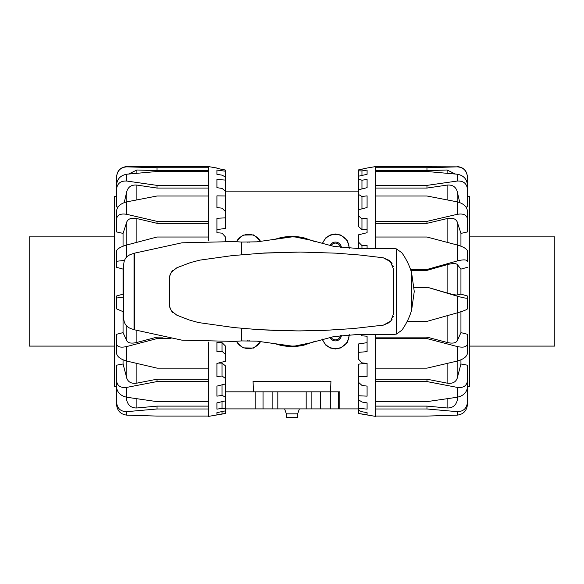 <?xml version="1.0" encoding="UTF-8"?>
<svg xmlns="http://www.w3.org/2000/svg" width="584" height="584" viewBox="0 0 584 584"><rect width="100%" height="100%" fill="white"/><g stroke="black" fill="none" stroke-linecap="round" stroke-linejoin="round"><path stroke-width="0.88" d="M322.441 243.878A13.651 13.651 0 0 1 349.093 248.215M322.091 243.791L325.792 237.841L330.142 235.023L335.442 233.98L340.925 235.104L347.239 240.462L349.429 248.237M260.559 341.443A13.651 13.651 0 0 1 236.447 341.224M260.96 341.479L253.566 348.064L243.075 347.874L236.046 341.26M322.441 339.092A13.651 13.651 0 0 0 349.093 334.756M349.429 334.741L347.239 342.516L340.925 347.874L335.442 348.991L330.142 347.954L325.792 345.137L322.091 339.187M315.82 341.041L303.811 345.202C295.935 346.925 288.065 346.925 280.189 345.202L273.903 343.414M315.287 341.209A54.903 54.903 0 0 1 313.717 341.917L313.717 341.735M303.906 344.779L304.198 344.713A54.611 54.611 0 0 0 310.608 342.83M303.906 345.086A54.903 54.903 0 0 1 280.094 345.086L280.094 344.786M279.802 344.713L280.094 345.086M247.455 242.177A5.971 5.971 0 0 1 249.558 242.163M249.558 340.815A5.971 5.971 0 0 1 247.455 340.8M340.348 247.39A4.949 4.949 0 0 0 330.997 245.864M329.967 245.66A5.971 5.971 0 0 1 341.392 247.521M340.348 335.588A4.949 4.949 0 0 1 330.997 337.107M341.392 335.457A5.971 5.971 0 0 1 329.967 337.318M260.559 241.535A13.651 13.651 0 0 0 236.447 241.747M236.046 241.718L243.075 235.104L253.566 234.907L260.96 241.491M273.903 239.564L280.189 237.768C288.065 236.046 295.935 236.046 303.811 237.768L315.82 241.937M279.802 238.257L280.094 237.885A54.903 54.903 0 0 1 303.906 237.885L303.906 238.192M310.608 240.148A54.611 54.611 0 0 0 304.198 238.257L303.906 237.885M225.446 191.143L358.554 191.143M225.446 391.827L253.434 391.827L253.069 381.308L330.931 381.308L330.566 391.827L338.282 391.827L338.282 408.895L330.325 408.895L330.325 391.827M358.554 408.895L339.779 408.895L339.779 391.827L306.184 391.827L311.133 391.827L311.133 408.895L272.867 408.895L272.867 391.827L306.184 391.827L306.184 408.895M297.628 413.844L297.628 417.429L286.372 417.429L286.372 413.844L297.628 413.844L299.402 408.895M253.434 391.827L277.816 391.827L277.816 408.895M313.717 241.243L313.717 241.061A54.903 54.903 0 0 1 315.287 241.769M339.779 408.895L338.691 408.895M330.325 408.895L311.133 408.895M272.867 408.895L225.446 408.895L222.037 408.34L216.912 409.15L216.912 402.865L225.446 400.858L225.446 397.003L222.037 395.441L216.912 396.149L216.912 386.119L225.446 383.965L225.446 378.454L222.037 376.016L216.912 376.57L216.912 363.423L225.446 361.262L225.446 354.444L222.037 351.283L216.912 351.648L216.912 342.151M116.574 404.668C117.275 410.866 120.684 414.363 126.808 415.144L126.808 411.654C120.684 411.596 117.275 408.515 116.574 402.398L116.574 386.71L114.522 386.71L114.522 196.268L116.574 196.268M116.574 380.951L116.574 387.367C117.275 392.579 120.684 395.879 126.808 397.251L126.808 387.382C120.684 388.068 117.275 385.922 116.574 380.951L116.574 365.19L123.056 363.993L123.056 359.817M116.574 344.034L116.574 353.488C117.275 356.809 120.684 359.342 126.808 361.08L126.808 346.531C120.684 347.838 117.275 347.005 116.574 344.034L116.574 334.289L123.056 332.617L123.056 311.725M123.779 296.986L116.574 298.03L116.574 295.993L123.056 294.132L123.056 269.114L116.574 267.304L116.574 256.916M123.056 246.214L123.056 233.403L116.574 231.936L116.574 218.898C117.275 214.832 120.684 213.313 126.808 214.335L126.808 201.852C120.684 203.444 117.275 206.422 116.574 210.78L116.574 218.898M117.975 207.05L116.574 206.86L116.574 189.063C117.275 183.398 120.684 180.719 126.808 181.047L126.808 174.214C120.684 175.317 117.275 178.792 116.574 184.624L116.574 189.063M225.446 413.472L216.912 414.757L216.912 412.618L225.446 410.873L225.446 413.501L208.378 416.407L208.378 342.1M225.446 410.873L225.446 400.858M225.446 241.039L225.446 236.973L222.037 233.162L216.912 232.695L216.912 218.285L225.446 217.854L225.446 211.539L222.037 208.181L216.912 207.539L216.912 195.859L225.446 195.976L225.446 191.129L222.037 188.428L216.912 187.661L216.912 179.441L225.446 180.091L225.446 177.025L222.037 175.156L216.912 174.309L216.912 170.068L225.446 171.214L225.446 170.112L216.912 168.316M208.378 240.878L208.378 166.571L216.912 168.024M116.574 196.421L116.574 176.945C117.275 170.645 120.684 167.28 126.808 166.856L126.808 166.571C120.596 167.177 117.18 170.594 116.574 176.813M208.378 167.747L157.038 167.747L126.808 166.856M126.808 174.214L157.038 171.499L208.378 171.499M208.378 185.383L157.038 185.383L126.808 181.047M126.808 201.852L157.038 196.005L208.378 196.005M208.378 221.365L157.038 221.365L126.808 214.335M157.038 416.078L208.378 416.078L157.038 416.078L126.808 415.144M116.574 383.338L116.574 402.398M126.808 256.843L126.808 244.988C120.684 246.791 117.275 248.762 116.574 250.901L116.574 261.282L124.48 260.398M126.808 244.988L157.038 237.016L208.378 237.016M116.574 298.03L116.574 308.892L123.779 311.958M123.056 294.132L123.779 294.299M126.808 346.531L157.038 338.581L171.024 338.581M123.056 332.617L126.845 340.961C128.341 343.166 131.685 343.662 136.882 342.465L157.038 337.114L157.038 338.581M208.378 368.139L157.038 368.139L126.808 361.08M126.808 387.382L157.038 381.571L208.378 381.571M123.056 363.993L126.845 378.381C128.341 382.286 131.685 383.878 136.882 383.141L157.038 379.199L157.038 381.571M208.378 401.631L157.038 401.631L126.808 397.251M222.037 351.283L222.037 342.655L225.446 346.035L225.446 354.444M216.912 342.655L222.037 342.655M222.037 376.016L222.037 363.102L225.446 365.869L225.446 378.454M218.197 363.102L222.037 363.102M216.912 376.57L216.912 363.423M222.037 395.441L222.037 384.827M225.446 383.965L225.446 397.003M216.912 396.149L216.912 386.119M222.037 408.34L222.037 401.661M216.912 409.15L216.912 402.865M222.037 413.888L222.037 411.574M216.912 414.757L216.912 412.618M225.446 171.214L225.446 177.025M216.912 170.068L216.912 174.309M225.446 180.091L225.446 191.129M216.912 179.441L216.912 187.661M225.446 195.976L225.446 210.335L224.358 210.459M216.912 195.859L216.912 207.539M225.446 217.854L225.446 228.417L216.912 229.614M222.964 169.426L225.446 170.112M157.038 337.114L163.009 337.114M123.056 233.403L126.845 221.781C128.341 218.657 131.685 217.591 136.882 218.577L157.038 223.329L157.038 221.365M208.378 223.329L157.038 223.329M124.239 202.597L126.845 191.209C128.341 186.69 131.685 184.646 136.882 185.091L157.038 188.063L157.038 185.383M208.378 188.063L157.038 188.063M128.604 174.039L136.882 169.995L157.038 170.674L157.038 167.747M208.378 170.674L157.038 170.674M208.378 406.114L157.038 406.114L136.882 407.975C131.685 408.114 128.341 405.712 126.845 400.77L126.078 397.113M157.038 379.199L208.378 379.199M126.808 411.654L157.038 408.983L208.378 408.983M157.038 406.114L157.038 408.983M116.574 267.304L116.574 261.282M123.779 268.209L123.056 269.114M467.426 404.668L467.426 402.398C466.726 408.515 463.316 411.596 457.192 411.654L457.192 415.144C463.316 414.363 466.726 410.866 467.426 404.668L467.426 386.71L469.478 386.71L469.478 196.268L467.426 196.268M414.122 287.146L426.962 287.146L457.192 296.168L457.192 312.863L426.962 321.397L407.187 321.397M410.837 270.385L426.962 270.385L447.118 264.676C452.315 263.318 455.659 263.223 457.155 264.406L460.944 269.114L460.944 294.132L467.426 295.993L467.426 298.03C466.726 298.49 463.316 297.869 457.192 296.168M367.088 414.757L367.088 412.618L367.088 414.757L358.554 413.501L375.621 416.407L375.621 408.983L426.962 408.983L457.192 411.654M361.036 169.426L367.088 168.024L358.554 169.886L358.554 170.827L361.963 170.908L367.088 170.068L367.088 174.309L358.554 176.2L358.554 170.827M375.621 166.571L457.192 166.856L426.962 167.747L375.621 167.747L375.621 166.571L367.088 168.024M467.426 383.338L467.426 402.398M375.621 406.114L426.962 406.114L447.118 407.975C452.315 408.114 455.659 405.712 457.155 400.77L457.922 397.113M426.962 406.114L426.962 408.983M457.192 397.251C463.316 395.879 466.726 392.579 467.426 387.367L467.426 380.951C466.726 385.922 463.316 388.068 457.192 387.382L457.192 397.251L426.962 401.631L375.621 401.631L375.621 408.983M375.621 379.199L426.962 379.199L447.118 383.141C452.315 383.878 455.659 382.286 457.155 378.381L460.944 363.993L467.426 365.19L467.426 380.951M426.962 379.199L426.962 381.571L457.192 387.382M457.192 361.08C463.316 359.342 466.726 356.809 467.426 353.488L467.426 344.034C466.726 347.005 463.316 347.838 457.192 346.531L457.192 361.08L426.962 368.139L375.621 368.139L375.621 401.631M375.621 337.114L426.962 337.114L447.118 342.465C452.315 343.662 455.659 343.166 457.155 340.961L460.944 332.617L467.426 334.289L467.426 344.034M426.962 337.114L426.962 338.581L457.192 346.531M457.192 312.863C463.316 311.075 466.726 309.754 467.426 308.892L467.426 298.03M426.962 287.146L447.118 292.964C452.315 294.431 455.659 295.103 457.155 294.993L460.944 294.132M457.192 260.96C463.316 259.42 466.726 259.53 467.426 261.282L467.426 250.901C466.726 248.762 463.316 246.791 457.192 244.988L457.192 260.96L426.962 269.479L410.53 269.479M375.621 167.747L375.621 237.016L426.962 237.016L457.192 244.988M467.426 256.916L467.426 261.282M457.192 214.335C463.316 213.313 466.726 214.832 467.426 218.898L467.426 210.78C466.726 206.422 463.316 203.444 457.192 201.852L457.192 214.335L426.962 221.365L375.621 221.365M375.621 196.005L426.962 196.005L457.192 201.852M375.621 223.329L426.962 223.329L447.118 218.577C452.315 217.591 455.659 218.657 457.155 221.781L460.944 233.403L467.426 231.936L467.426 218.898M457.192 181.047C463.316 180.719 466.726 183.398 467.426 189.063L467.426 184.624C466.726 178.792 463.316 175.317 457.192 174.214L457.192 181.047L426.962 185.383L375.621 185.383M375.621 171.499L426.962 171.499L457.192 174.214M466.025 207.05L467.426 206.86L467.426 189.063M457.192 166.856C463.316 167.28 466.726 170.645 467.426 176.945L467.426 196.421M455.396 174.039L447.118 169.995L426.962 170.674L426.962 167.747M361.963 218.752L361.963 229.614L358.554 226.512L358.554 215.934L361.963 218.752L367.088 218.285L367.088 232.695L358.554 234.804L358.554 242.134L361.963 245.579L367.088 245.309L367.088 248.485M359.445 209.488L358.554 208.875L358.554 194.479L361.963 196.494L367.088 195.859L367.088 207.539L358.554 209.714L358.554 215.934M367.088 187.661L358.554 189.763L358.554 179.12L361.963 180.208L367.088 179.441L367.088 187.661L367.088 179.441M358.554 413.384L358.554 410.348L361.963 411.749L367.088 412.618M367.088 409.15L358.554 408.245L358.554 399.755L361.963 402.055L367.088 402.865L367.088 409.15L367.088 402.865M367.088 396.149L358.554 395.762L358.554 382.359L361.963 385.411L367.088 386.119L367.088 396.149L367.088 386.119M367.088 376.57L367.088 363.423L367.088 376.57L358.554 376.731L358.554 364.175L365.708 363.277M360.795 334.493L361.963 335.837L367.088 336.209L367.088 351.648L358.554 352.342L358.554 343.954L367.088 342.655M358.554 352.342L358.554 359.255L361.963 362.868L367.088 363.423M361.963 245.579L361.963 248.485M358.795 248.485L358.554 242.134M367.088 229.614L361.963 229.614M361.963 196.494L361.963 208.846M361.963 180.208L361.963 188.924M361.963 170.908L361.963 175.441M358.554 376.731L358.554 382.359M358.554 395.762L358.554 399.755M358.554 408.245L358.554 410.348M358.554 176.2L358.554 179.12M358.554 189.763L358.554 194.479M367.088 195.859L367.088 207.539M367.088 170.068L367.088 174.309M375.621 334.493L375.621 368.139M375.621 237.016L375.621 248.485M426.962 170.674L375.621 170.674M375.621 188.063L426.962 188.063L447.118 185.091C452.315 184.646 455.659 186.69 457.155 191.209L459.761 202.597M457.192 415.144L426.962 416.078L375.621 416.078M375.621 381.571L426.962 381.571M375.621 338.581L426.962 338.581M414.136 287.452L426.962 287.452M426.962 270.385L426.962 269.479M426.962 223.329L426.962 221.365M426.962 188.063L426.962 185.383M467.426 267.304L460.944 269.114M460.944 233.403L460.944 246.214M460.944 311.725L460.944 332.617M460.944 359.817L460.944 363.993M114.522 346.093L29.2 346.093L29.2 236.878L114.522 236.878M469.478 346.093L554.8 346.093L554.8 236.878L469.478 236.878M390.338 321.601L392.127 319.222M392.813 317.82L393.324 316.258M172.755 270.458L171.36 272.144L169.499 276.575L169.499 306.403L171.36 310.827L176.879 315.221L189.238 319.981L198.494 322.565L234.023 327.566L257.88 329.588L278.356 330.581L298.84 330.909L324.383 330.398L353.232 328.566L383.381 325.127L390.762 321.142L393.704 313.294L393.704 269.684L390.353 261.391M389.265 260.398L383.381 257.851L380.169 257.405L359.992 255.04L336.282 253.171L300.541 252.069L264.705 252.982L232.322 255.595L199.823 260.136L190.545 262.559L176.879 267.757L171.36 272.144M392.163 263.822L390.762 261.836L383.381 257.851M171.36 310.827L172.755 312.52M170.17 274.356L169.834 275.276M310.717 342.786L333.822 336.581L357.656 334.493L393.558 334.493L396.441 334.077L401.894 330.194C406.406 323.711 409.654 317.002 411.625 310.067L414.26 291.489L411.625 272.911C409.654 265.976 406.406 259.267 401.894 252.784L396.441 248.901L393.558 248.485L357.656 248.485L333.822 246.397L310.717 240.192L295.11 236.973L292 236.878L256.909 241.842L241.572 242.061L234.323 241.564L181.909 242.813L134.765 253.106A263.924 263.924 -97.1 0 0 134.021 253.339L130.78 254.398C126.378 256.142 124.042 259.384 123.779 264.114L123.779 318.864C124.042 323.594 126.378 326.828 130.78 328.573L134.021 329.639A263.924 263.924 -82.9 0 0 134.765 329.872L181.909 340.158L234.323 341.414L241.572 340.917L256.909 341.136L292 346.093L295.11 346.005L310.717 342.786M383.381 325.127L389.185 322.645M393.266 266.486L392.813 265.165M169.834 307.695L170.17 308.622M259.588 329.697L297.132 330.902M298.84 330.909L300.541 330.902M297.132 252.069L259.588 253.281M300.541 252.069L298.84 252.069M320.331 408.895L320.331 391.827M263.048 408.895L263.048 391.827M255.814 408.895L255.814 391.827M136.882 342.465L136.882 330.529M126.845 326.171L126.845 340.961M136.882 242.316L136.882 218.577M126.845 221.781L126.845 244.981M136.882 199.859L136.882 185.091M126.845 191.209L126.845 201.845M136.882 173.251L136.882 169.995M136.882 407.975L136.882 398.762M126.845 397.259L126.845 400.77M136.882 383.141L136.882 363.46M126.845 361.087L126.845 378.381M457.155 294.993L457.155 264.406M447.118 264.676L447.118 292.964M447.118 169.995L447.118 173.251M447.118 185.091L447.118 199.859M457.155 201.845L457.155 191.209M447.118 218.577L447.118 242.316M457.155 244.981L457.155 221.781M447.118 315.718L447.118 342.465M457.155 340.961L457.155 312.878M447.118 363.46L447.118 383.141M457.155 378.381L457.155 361.087M447.118 398.762L447.118 407.975M457.155 400.77L457.155 397.259M241.572 242.061L241.572 254.668M396.441 248.901L396.441 334.077M241.572 328.303L241.572 340.917M134.021 253.339L134.021 329.639M134.765 253.106L134.765 329.872M411.625 272.911L411.625 310.067M286.372 413.844L284.598 408.895M208.378 166.571L126.808 166.571M457.192 166.571C463.404 167.177 466.82 170.594 467.426 176.813"/></g></svg>
